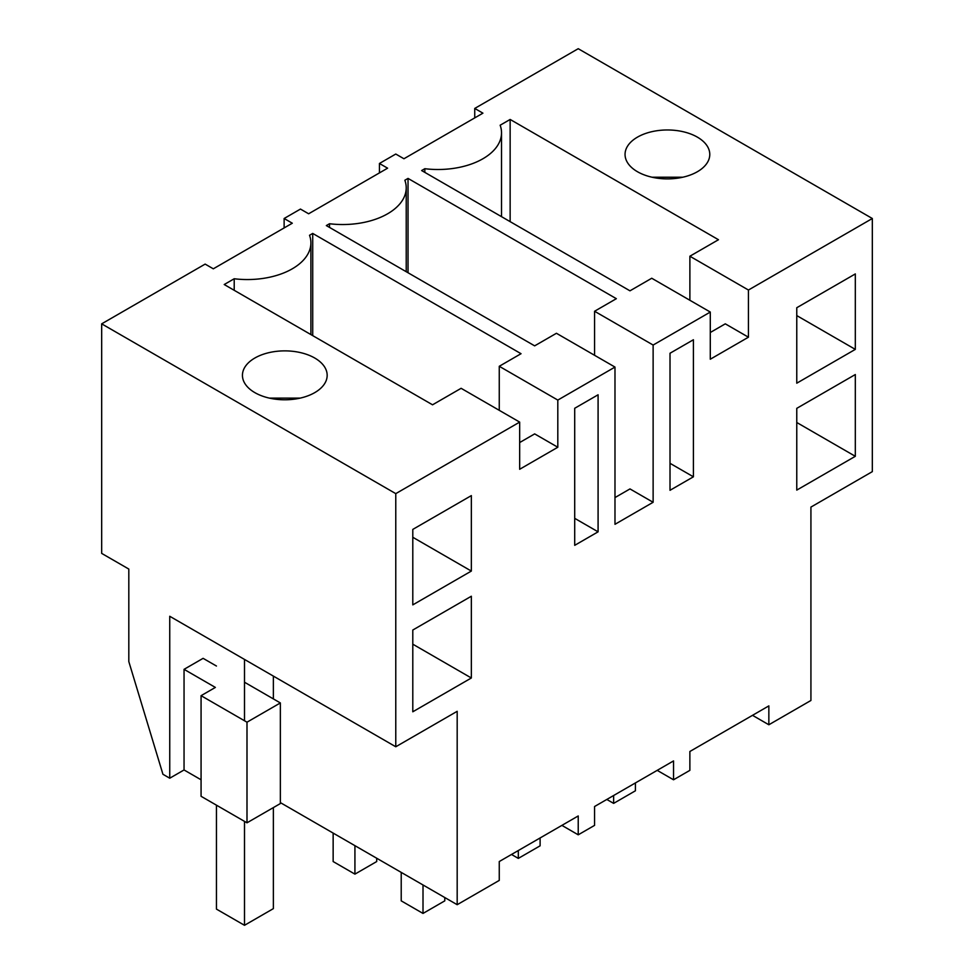 <?xml version="1.0" encoding="UTF-8"?>
<svg xmlns="http://www.w3.org/2000/svg" width="974" height="974" viewBox="0 0 974 974"><rect width="100%" height="100%" fill="white"/><g stroke="black" fill="none" stroke-linecap="round" stroke-linejoin="round"><path stroke-width="1.46" d="M474.74 117.878L474.74 108.443L482.921 113.167L403.942 158.75L395.773 154.038L379.434 163.474L387.603 168.185L308.636 213.781L300.467 209.069L284.128 218.505L292.297 223.216L213.318 268.812L205.149 264.1L101.673 323.843L395.773 493.635L519.666 422.107L461.116 388.309L432.541 404.807L224.215 284.53L234.21 278.759A63.541 36.683 0 0 0 310.901 242.867A63.541 36.683 0 0 0 309.525 235.282L312.715 233.431L521.041 353.708L499.26 366.285L557.81 400.083L557.81 447.249L534.665 433.893L519.666 442.549M752.512 715.33L768.851 724.766L810.928 700.476L810.928 507.089L872.327 471.635L872.327 218.505L578.227 48.7L474.74 108.443M710.289 312.057L651.74 278.247L629.971 290.824L421.645 170.547L424.834 168.709A63.541 36.683 0 0 0 501.525 132.817A63.541 36.683 0 0 0 500.149 125.22L510.145 119.449L718.471 239.726L689.884 256.223L748.434 290.033L748.434 337.199L710.289 359.223L710.289 312.057L653.128 345.052L653.128 502.28L614.984 524.304L614.984 367.076L557.81 400.083M872.327 218.505L748.434 290.033M329.516 227.417L329.516 223.74L326.327 225.578L534.653 345.855L556.434 333.278L614.984 367.076M329.516 223.74A63.541 36.683 0 0 0 406.219 187.836A63.541 36.683 0 0 0 404.843 180.251L408.033 178.412L616.347 298.689L594.578 311.254L653.128 345.052M314.76 392.619A42.369 24.46 0 0 0 327.167 375.331A42.369 24.46 0 0 0 301.015 352.734A42.369 24.46 0 0 0 254.847 358.03A42.369 24.46 0 0 0 242.441 375.331A42.369 24.46 0 0 0 268.593 397.928A42.369 24.46 0 0 0 314.76 392.619M697.372 171.728A42.369 24.46 0 0 0 709.778 154.428A42.369 24.46 0 0 0 683.626 131.831A42.369 24.46 0 0 0 637.459 137.139A42.369 24.46 0 0 0 625.052 154.428A42.369 24.46 0 0 0 651.204 177.025A42.369 24.46 0 0 0 697.372 171.728M519.666 422.107L519.666 469.273L557.81 447.249M768.851 724.766L768.851 705.894L689.872 751.49L689.872 770.361L673.533 779.784L673.533 760.925L594.566 806.521L594.566 825.38L578.227 834.815L578.227 815.956L499.26 861.54L499.26 880.411L457.183 904.7L457.183 711.312L395.773 746.766L395.773 493.635M796.769 383.196L855.318 349.386L855.318 273.925L796.769 307.723L796.769 383.196M471.343 677.989L471.343 596.234L412.793 630.032L412.793 711.787L471.343 677.989L412.793 644.179M471.343 571.068L471.343 495.608L412.793 529.406L412.793 604.878L471.343 571.068L412.793 537.271M574.709 408.276L598.085 394.787L598.085 531.828L574.709 545.33L574.709 408.276M693.403 476.81L670.015 490.299L670.015 353.245L693.403 339.756L693.403 476.81L670.015 463.307M855.318 456.307L796.769 490.105L796.769 408.349L855.318 374.54L855.318 456.307L796.769 422.497M424.834 168.709L424.834 172.386M510.145 119.449L510.145 221.646M689.884 256.223L689.884 300.272M748.434 337.199L725.289 323.831L710.289 332.499M379.434 172.909L379.434 163.474M682.75 177.231L652.081 177.231M657.194 770.361L673.533 779.784M855.318 349.386L796.769 315.588M284.128 227.928L284.128 218.505M457.183 904.7L280.354 802.613M201.07 779.784L184.049 769.959L169.744 778.214L162.938 774.281L128.811 661.577L128.811 569.059L101.673 553.39L101.673 323.843M169.744 778.214L169.744 616.274L395.773 746.766M234.21 278.759L234.21 290.301M312.715 233.431L312.715 335.628M499.26 366.285L499.26 410.334M269.469 398.123L300.138 398.123M244.498 682.226L280.354 702.936L280.354 803.562L246.994 822.811L201.07 796.294L201.07 695.679L215.364 687.425L184.049 669.333L184.049 769.959M216.447 666.033L203.103 658.339L184.049 669.333M561.888 825.38L578.227 834.815M598.085 531.828L574.709 518.338M246.994 822.811L246.994 722.197L201.07 695.679M280.354 702.936L246.994 722.197M408.033 178.412L408.033 272.744M594.578 311.254L594.578 355.303M653.128 502.28L629.983 488.924L614.984 497.58M635.413 782.938L635.413 790.791L613.632 803.38L606.814 799.447M613.632 795.514L613.632 803.38M540.107 837.957L540.107 845.822L518.314 858.398L511.508 854.466M518.314 850.533L518.314 858.398M444.789 897.553L444.789 900.853L423.008 913.429L401.215 900.853L401.215 872.387M423.008 884.976L423.008 913.429M354.926 845.663L354.926 874.128L376.707 861.552L376.707 858.24M333.145 833.087L333.145 861.552L354.926 874.128M244.498 659.435L244.498 720.748M244.498 821.374L244.498 925.3L273.365 908.632L273.365 807.592M273.365 676.102L273.365 698.894M216.447 805.181L216.447 909.107L244.498 925.3M501.525 216.666L501.525 132.817M310.901 334.581L310.901 242.867M406.219 271.697L406.219 187.836"/></g></svg>

